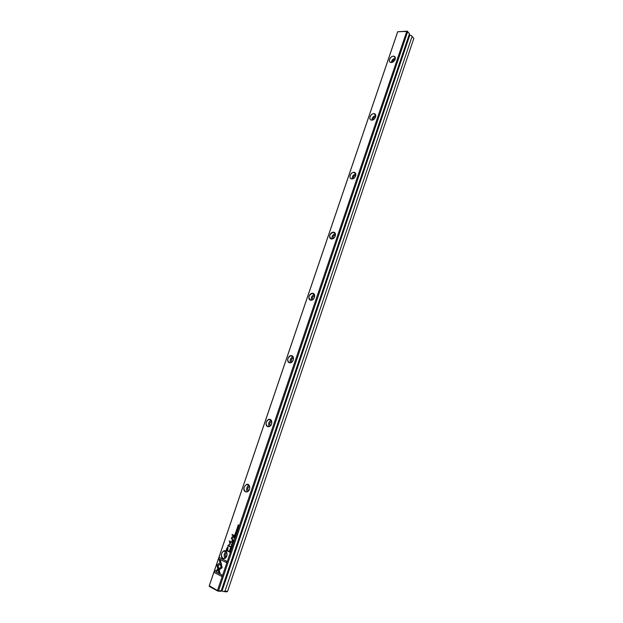 <?xml version="1.0" encoding="UTF-8"?>
<svg xmlns="http://www.w3.org/2000/svg" width="623" height="623" viewBox="0 0 623 623"><rect width="100%" height="100%" fill="white"/><g stroke="black" fill="none" stroke-linecap="round" stroke-linejoin="round"><path stroke-width="0.93" d="M232.831 543.661L232.091 542.672L232.659 543.692L231.663 543.926L232.831 543.661M220.978 562.398L216.82 564.968L218.953 573.098L220.207 573.76L218.066 565.614L221.282 563.62L220.978 562.398M220.192 573.705L219.062 573.113L216.929 564.983L220.994 562.468M214.257 572.467L221.741 576.4L222.17 575.13L215.924 571.852L218.034 570.543L217.723 569.329L214.694 571.19L214.367 572.475L214.694 571.19M222.131 567.732L221.329 563.916L220.402 564.485L221.126 567.203L219.062 568.488L219.382 569.71L222.131 567.732M231.538 546.636L231.32 547.485L230.767 546.869L231.102 546.426L230.674 546.807L230.946 547.664L231.624 547.29L231.538 546.636M233.874 537.415L233.703 537.914L234.63 538.358L234.287 537.065L233.874 537.415L234.271 537.057M230.603 550.241L229.685 549.782L230.603 550.241M235.728 535.11L236.039 534.199L235.681 534.861L235.486 533.989L234.98 534.526L235.105 533.771L234.801 534.666L235.728 535.11M231.265 545.063L231.881 545.982L232.223 545.53L231.6 544.611L231.265 545.063L231.865 544.595M234.412 535.827L234.24 536.341L235.167 536.777L234.809 536.387L235.51 535.757L234.412 535.827L234.809 535.461M236.927 530.648L237.231 529.768L236.514 530.438L236.631 529.605L236.452 530.648L237.09 529.971L236.927 530.648M236.989 530.889L237.215 529.986M218.914 558.776L219.958 562.733L220.885 562.164L220.16 559.407L226.414 562.592L226.842 561.323L219.343 557.523L218.914 558.776L219.436 557.569M217.552 590.269L406.741 31.399L397.708 31.765L209.289 585.784L217.941 590.806L221.204 590.83L220.931 591.336L217.801 591.063L209.546 586.57L209.289 585.784M222.933 558.465C218.587 556.23 223.961 547.126 226.655 552.165L227.099 554.914C226.422 557.85 225.035 559.033 222.933 558.465M245.548 491.827C240.657 489.444 247.643 480.131 249.589 486.446L249.745 487.731C249.255 490.854 247.861 492.217 245.548 491.827M267.688 426.599C264.261 425.431 266.722 418.204 270.125 419.411C273.575 420.548 271.106 427.837 267.688 426.599M289.36 362.742C285.895 361.799 288.309 354.721 291.751 355.702C295.232 356.605 292.818 363.746 289.36 362.742M310.581 300.2C307.084 299.484 309.444 292.553 312.925 293.308C316.445 294.001 314.078 300.995 310.581 300.2M331.374 238.952C327.838 238.445 330.151 231.647 333.663 232.2C337.214 232.675 334.894 239.528 331.374 238.952M351.738 178.941C348.179 178.637 350.438 171.979 353.981 172.33C357.563 172.602 355.297 179.315 351.738 178.941M371.697 120.146C368.1 120.029 370.319 113.511 373.893 113.659C377.507 113.744 375.28 120.317 371.697 120.146M391.252 62.518C387.638 62.588 389.811 56.195 393.409 56.163C397.046 56.054 394.865 62.502 391.252 62.518M226.795 548.341L226.102 550.366L228.571 551.589L228.742 551.09L227.652 550.545L228.065 546.885L226.795 548.341L227.963 546.846M236.904 531.637L235.977 531.201L236.904 531.637M229.139 551.386L229.926 552.251L229.871 550.857L229.139 551.386L229.778 550.818M230.346 543.934L229.708 541.558L231.631 542.493L231.764 542.096L229.334 540.92L229.942 543.957L227.738 545.631L230.16 546.815L230.3 546.418L228.376 545.475L230.346 543.934M236.382 532.33L236.164 533.179L235.611 532.579L235.946 532.135L235.517 532.517L235.79 533.366L236.467 532.984L236.382 532.33M232.994 540.009L232.823 540.515L233.75 540.966L233.391 540.569L234.092 539.939L232.994 540.009L233.391 539.643M237.285 527.299L237.893 528.203L238.243 527.751L237.628 526.848L237.285 527.299L237.9 526.84M237.784 529.052L236.849 528.615L237.784 529.052M233.212 542.547L233.516 541.636L233.166 542.306L233.08 541.473L232.457 541.963L232.589 541.208L232.286 542.103L233.212 542.547M238.664 526.435L237.939 525.89L239.053 525.306L238.118 524.87L238.819 525.399L237.737 525.999L238.664 526.435M233.898 535.858L234.061 535.398L232.145 534.487L231.99 534.947L233.898 535.858M230.627 549.245L230.931 548.357L230.222 549.027L230.339 548.185L230.16 549.237L230.79 548.559L230.627 549.245M232.145 541.037L232.044 540.351L232.145 541.037M231.795 538.981L232.698 539.409L231.99 537.439L233.578 536.808L232.792 536.426L231.849 537.244L231.351 538.809L231.904 538.996L231.351 538.809M397.708 31.765L407.302 31.15L409.467 33.689L221.204 590.83M409.062 34.88L409.506 34.958L221.702 590.869L221.251 590.682M412.06 36.484L224.973 591.157L227.551 591.391L413.836 38.392L411.359 35.519L409.506 34.958M411.359 35.519L413.836 38.392M227.551 591.391L226.788 591.85L223.704 591.577L221.702 590.869M209.164 586.041L397.708 31.648M409.467 33.689L407.66 31.75L218.58 590.596M222.029 591.048L409.864 34.943M223.704 591.577L224.973 591.157M407.66 31.75L406.741 31.399M392.49 62.222C392.622 60.672 393.448 59.73 394.99 59.411L395.138 59.411M391.337 62.495C391.711 60.096 393.051 58.671 395.371 58.219M394.608 60.447C395.8 58.274 395.55 56.88 393.868 56.265C390.59 55.509 387.436 62.035 390.87 62.464L393.471 61.646M373.099 119.834C373.037 118.129 373.855 117.108 375.552 116.758L375.692 116.774M371.923 120.122C372.079 117.599 373.372 116.073 375.801 115.543M371.736 120.122C375.178 120.418 377.538 113.892 374.049 113.736C370.576 113.254 368.029 119.966 371.627 120.114L371.736 120.122M353.35 178.591C353.062 176.831 353.809 175.725 355.601 175.265L355.819 175.289M352.143 178.926C352.057 176.301 353.272 174.666 355.803 174.027M351.777 178.918L352.003 178.926C355.601 179.089 357.485 172.252 353.809 172.384C350.336 172.182 348.296 178.754 351.777 178.918M333.227 238.539C332.69 236.795 333.336 235.603 335.158 234.972L335.509 234.988M332.004 238.936C331.638 236.242 332.76 234.497 335.361 233.695M331.413 238.921L331.966 238.944C335.665 238.811 336.903 231.811 333.165 232.247C329.263 234.341 328.679 236.569 331.413 238.921M312.715 299.71C311.944 297.996 312.481 296.727 314.311 295.909L314.74 295.902M311.477 300.193C310.838 297.475 311.819 295.606 314.436 294.609L314.451 294.609M310.628 300.169L311.492 300.193C315.246 299.764 315.869 292.623 312.107 293.355C308.463 295.543 307.972 297.81 310.628 300.169M291.774 362.127C290.809 360.46 291.229 359.121 293.044 358.124L293.503 358.093M290.552 362.726C289.633 360.001 290.474 358.03 293.067 356.8L290.637 355.749C287.25 358.007 286.837 360.328 289.407 362.703L290.567 362.718C294.329 362.01 294.391 354.728 290.637 355.749M270.39 425.844C269.245 424.216 269.564 422.822 271.348 421.646L271.784 421.584M269.198 426.56C268.03 423.866 268.708 421.787 271.246 420.307L268.747 419.458C265.593 421.787 265.258 424.154 267.734 426.56L269.167 426.568C272.913 425.602 272.453 418.173 268.747 419.458M248.53 490.901C247.253 489.312 247.487 487.848 249.216 486.524L249.589 486.477C248.998 484.764 247.946 484.11 246.428 484.53C243.484 486.913 243.211 489.328 245.602 491.781L247.261 491.796C248.756 491.088 249.582 489.74 249.737 487.747L249.589 486.477M247.393 491.742C246.007 489.125 246.521 486.937 248.935 485.192M226.165 557.344C224.802 555.771 224.958 554.252 226.624 552.796L226.873 552.71M225.105 558.309C223.556 555.778 223.906 553.512 226.149 551.503M222.987 558.418L224.856 558.442L227.091 554.914L226.655 552.204L223.657 550.997C220.916 553.426 220.69 555.903 222.987 558.418M220.051 562.678L219.023 558.792M226.429 562.561L220.16 559.407M236.685 530.461L237.223 529.768M236.452 530.648L236.74 529.62M228.579 551.55L226.211 550.382L226.897 548.357M227.792 547.508L227.481 550.42L227.87 547.539L226.562 550.008L227.372 550.405M236.849 531.801L236.078 531.248M235.175 536.753L234.341 536.356L234.521 535.842M234.785 535.679L235.221 535.71M234.949 535.835L234.7 536.333M229.934 552.219L229.108 551.814L229.248 551.402L229.879 552.009L229.801 551.059L229.264 551.378M229.723 551.028L229.879 552.009M231.639 542.462L229.708 541.558M230.175 546.784L227.847 545.647L230.051 543.972L229.435 540.966M236.047 533.202L236.467 532.408M235.611 532.579L235.946 532.135M236 533.42L235.587 532.673M231.725 546.013L231.374 545.078M231.811 544.814L232.223 545.491L231.772 545.795M232.114 545.475L231.592 544.814L231.888 545.771L232.223 545.491M235.743 535.079L234.801 534.666M235.681 534.861L236.024 534.191M235.26 534.659L235.587 534.036M234.91 534.682L235.206 533.818M230.549 550.397L229.778 549.829M233.757 540.935L232.932 540.53L233.103 540.024M233.446 539.876L233.282 540.515M234.637 538.334L233.812 537.937L233.983 537.431M234.24 537.275L234.17 537.922M231.211 547.508L231.624 546.714M230.767 546.869L231.102 546.426M231.172 547.726L230.744 546.978M219.475 569.648L219.171 568.503L221.235 567.218L220.511 564.5L221.352 563.979M221.757 576.361L214.367 572.475M214.803 571.205L217.739 569.399M231.779 543.926L232.761 543.708L232.169 542.773M237.729 528.234L237.386 527.323M237.838 527.05L238.235 527.72L237.776 528.024M238.134 527.704L237.612 527.05L237.9 528L238.235 527.72M237.721 529.215L236.95 528.662M233.22 542.516L232.286 542.103M233.166 542.306L233.508 541.628M232.737 542.096L233.064 541.473M232.395 542.119L232.683 541.255M238.679 526.404L237.737 525.999M237.846 526.022L238.928 525.415L238.22 524.916M233.905 535.835L231.99 534.947M232.099 534.97L232.247 534.534M230.705 549.486L230.915 548.567M230.315 549.034L230.923 548.357M230.16 549.237L230.44 548.201M231.966 540.912L232.138 540.398M232.706 539.378L231.904 538.996M233.43 537.244L232.589 536.878M231.748 538.428L232.691 536.387M231.46 538.825L231.608 538.373M393.868 56.265L395.325 57.729M374.049 113.736L375.755 115.247M353.809 172.384L355.764 173.879M333.165 232.247L335.345 233.656M312.107 293.355L314.436 294.609M246.428 484.53L248.842 485.091M223.657 550.997L225.954 551.316M314.74 296.135L314.311 295.909M293.526 358.326L293.044 358.124M271.823 421.802L271.348 421.646M249.628 486.625L249.216 486.524"/></g></svg>
